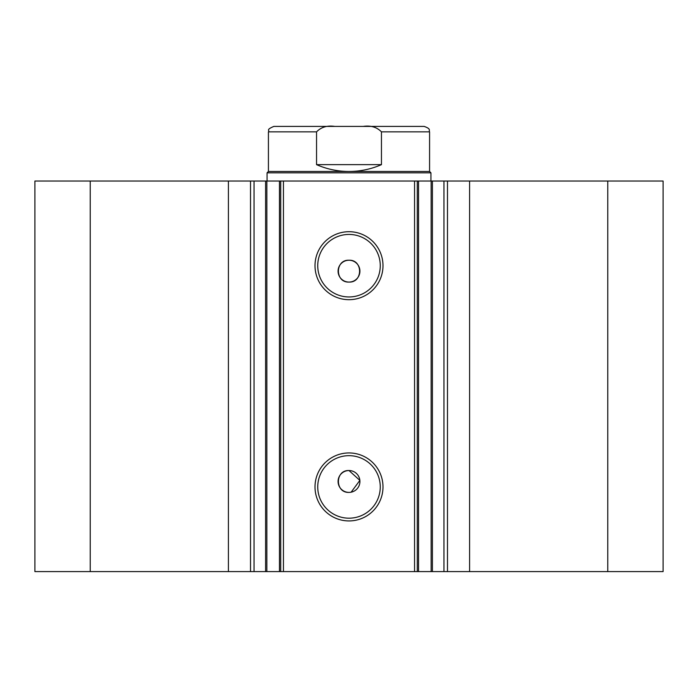 <?xml version="1.0" encoding="UTF-8"?>
<svg xmlns="http://www.w3.org/2000/svg" width="698" height="698" viewBox="0 0 698 698"><rect width="100%" height="100%" fill="white"/><g stroke="black" fill="none" stroke-linecap="round" stroke-linejoin="round"><path stroke-width="1.05" d="M380.68 126.399L334.743 126.399C327.231 125.291 321.167 127.115 316.543 131.861L268.425 131.861C269.978 130.116 265.336 129.994 273.886 126.399L334.743 126.399M268.425 171.464L429.575 171.464L430.936 172.834L267.064 172.834L268.425 171.464L268.425 131.861M429.575 171.464L429.575 131.861L381.457 131.861L381.457 164.641C371.118 169.16 360.29 171.438 349 171.464C337.71 171.438 326.882 169.16 316.543 164.641L316.543 131.861M381.457 131.861C376.807 127.106 370.743 125.291 363.257 126.399L424.114 126.399C431.582 128.999 428.528 130.247 429.575 131.861M381.457 164.641L316.543 164.641M414.551 571.601L414.551 181.026L432.402 181.026L432.402 571.601L279.453 571.601L279.453 181.026L266.854 181.026L266.854 571.601L279.453 571.601M432.402 181.026L443.954 181.026L443.954 571.601L432.402 571.601M265.798 181.026L228.412 181.026L228.412 571.601L266.854 571.601M349 520.926A33.993 33.993 0 0 1 315.007 486.934A33.993 33.993 0 0 1 349 452.941A33.993 33.993 0 0 1 382.993 486.934A33.993 33.993 0 0 1 349 520.926M349 455.672A31.262 31.262 0 0 0 317.738 486.934A31.262 31.262 0 0 0 349 518.186A31.262 31.262 0 0 0 380.262 486.934A31.262 31.262 0 0 0 349 455.672M349 299.686A33.993 33.993 0 0 1 315.007 265.694A33.993 33.993 0 0 1 349 231.701A33.993 33.993 0 0 1 382.993 265.694A33.993 33.993 0 0 1 349 299.686M349 234.432A31.262 31.262 0 0 0 317.738 265.694A31.262 31.262 0 0 0 349 296.955A31.262 31.262 0 0 0 380.262 265.694A31.262 31.262 0 0 0 349 234.432M351.129 492.186L359.871 480.399L349 470.539A10.924 10.924 0 0 0 338.076 481.472A10.924 10.924 0 0 0 349 492.395A10.924 10.924 0 0 0 359.924 481.472A10.924 10.924 0 0 0 349 470.539C334.927 469.867 334.874 493.05 349 492.395M349 260.232A10.924 10.924 0 0 0 338.076 271.156A10.924 10.924 0 0 0 349 282.079C363.091 282.76 363.1 259.56 349 260.232C334.927 259.551 334.874 282.742 349 282.079A10.924 10.924 0 0 0 359.924 271.156A10.924 10.924 0 0 0 349 260.232M228.412 571.601L34.9 571.601L34.9 181.026L228.412 181.026M443.954 181.026L663.1 181.026L663.1 571.601L443.954 571.601M265.598 571.601L265.598 181.026L266.854 181.026M279.453 181.026L283.449 181.026L283.449 571.601M414.551 181.026L283.449 181.026M90.234 571.601L90.234 181.026M607.766 181.026L607.766 571.601M417.282 181.026L417.282 571.601M280.718 571.601L280.718 181.026M254.046 181.026L254.046 571.601M469.588 181.026L469.588 571.601M250.521 181.026L250.521 571.601M431.146 571.601L431.146 181.026M418.547 181.026L418.547 571.601M447.479 181.026L447.479 571.601M267.064 181.026L267.064 172.834M430.936 181.026L430.936 172.834"/></g></svg>
